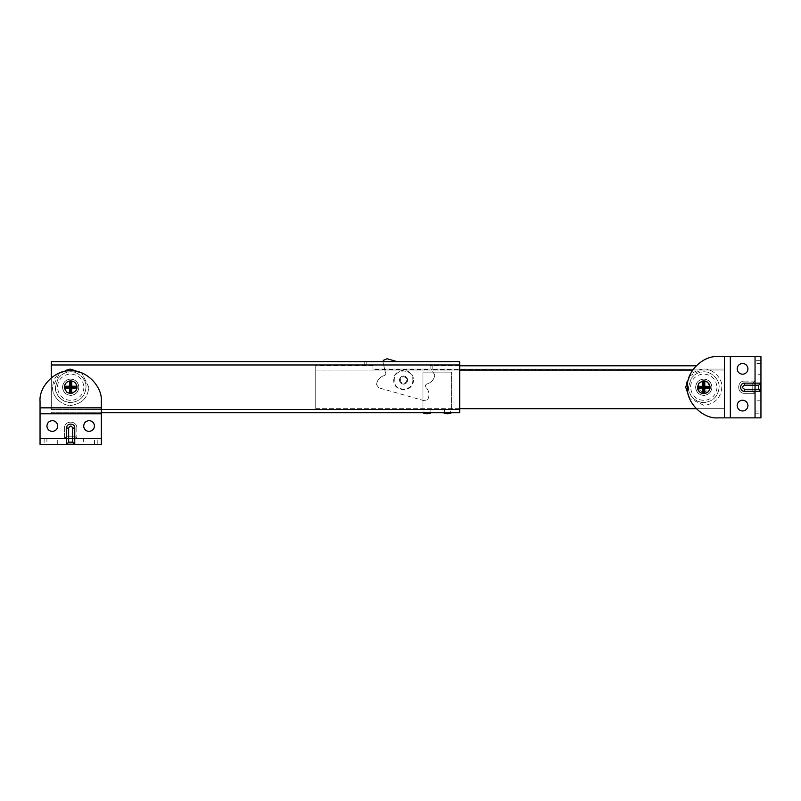 <?xml version="1.0" encoding="UTF-8"?>
<svg xmlns="http://www.w3.org/2000/svg" width="801" height="801" viewBox="0 0 801 801"><rect width="100%" height="100%" fill="white"/><g stroke="black" fill="none" stroke-linecap="round" stroke-linejoin="round"><path stroke-width="0.6" stroke-dasharray="4 3" d="M703.048 393.311C707.063 393.321 709.346 391.288 709.896 387.223C709.586 383.729 707.663 381.687 704.139 381.106C700.284 381.296 698.112 383.339 697.641 387.223C697.891 390.548 699.694 392.57 703.048 393.311C707.063 393.321 709.346 391.288 709.896 387.223C709.586 383.729 707.663 381.687 704.139 381.106C700.284 381.296 698.112 383.339 697.641 387.223C697.891 390.548 699.694 392.57 703.048 393.311M697.441 387.223L697.511 386.292M709.796 385.301L710.097 387.223L703.769 393.561L697.521 388.245M707.663 382.237L708.625 383.168M702.747 380.976L704.9 380.996M695.598 387.223C695.989 391.819 698.492 394.533 703.128 395.374C708.334 395.203 711.278 392.48 711.939 387.223C711.548 382.638 709.045 379.914 704.409 379.083C699.203 379.253 696.259 381.967 695.598 387.223C695.989 391.819 698.492 394.533 703.128 395.374C708.334 395.203 711.278 392.48 711.939 387.223C711.548 382.638 709.045 379.914 704.409 379.083C699.203 379.253 696.259 381.967 695.598 387.223C695.989 382.638 698.492 379.914 703.128 379.083C708.334 379.253 711.278 381.967 711.939 387.223C711.548 391.819 709.045 394.533 704.409 395.374C699.203 395.203 696.259 392.48 695.598 387.223C695.989 382.638 698.492 379.914 703.128 379.083C708.334 379.253 711.278 381.967 711.939 387.223C711.548 391.819 709.045 394.533 704.409 395.374C699.203 395.203 696.259 392.48 695.598 387.223C696.009 391.889 698.572 394.613 703.268 395.384C708.414 395.133 711.308 392.41 711.939 387.223C711.608 382.798 709.205 380.095 704.73 379.113C699.383 379.103 696.329 381.807 695.598 387.223C696.009 391.889 698.572 394.613 703.268 395.384C708.414 395.133 711.308 392.41 711.939 387.223C711.608 382.798 709.205 380.095 704.73 379.113C699.383 379.103 696.329 381.807 695.598 387.223C696.009 391.889 698.572 394.613 703.268 395.384C708.414 395.133 711.308 392.41 711.939 387.223C711.608 382.798 709.205 380.095 704.73 379.113C699.383 379.103 696.329 381.807 695.598 387.223C696.009 391.889 698.572 394.613 703.268 395.384C708.414 395.133 711.308 392.41 711.939 387.223C711.608 382.798 709.205 380.095 704.73 379.113C699.383 379.103 696.329 381.807 695.598 387.223M688.449 387.223L691.193 378.483C694.247 374.478 698.041 372.305 702.567 371.954C710.327 370.533 719.849 379.113 719.088 387.223C718.357 395.834 713.651 400.931 704.97 402.492C697.21 403.924 687.689 395.344 688.449 387.223L691.193 378.483C694.247 374.478 698.041 372.305 702.567 371.954C710.327 370.533 719.849 379.113 719.088 387.223C718.107 396.465 713 401.571 703.769 402.543C694.527 401.571 689.421 396.465 688.449 387.223M717.045 387.223C716.414 394.693 712.339 399.098 704.81 400.46C696.339 400.18 691.573 395.774 690.492 387.223C691.123 379.764 695.198 375.349 702.727 373.997C711.188 374.267 715.964 378.683 717.045 387.223M55.369 387.223L58.103 378.483C61.156 374.478 64.951 372.305 69.477 371.954C77.246 370.533 86.758 379.113 85.997 387.223C85.276 395.834 80.571 400.931 71.89 402.492C64.12 403.924 54.608 395.344 55.369 387.223L58.103 378.483C61.156 374.478 64.951 372.305 69.477 371.954C77.246 370.533 86.758 379.113 85.997 387.223C85.026 396.465 79.92 401.571 70.678 402.543C61.447 401.571 56.34 396.465 55.369 387.223M83.955 387.223C83.324 394.693 79.249 399.098 71.73 400.46C63.259 400.18 58.483 395.774 57.412 387.223C58.042 379.764 62.118 375.349 69.637 373.997C78.108 374.267 82.883 378.683 83.955 387.223M62.518 387.223C62.899 391.819 65.412 394.533 70.037 395.374C75.254 395.203 78.188 392.48 78.848 387.223C78.468 382.638 75.955 379.914 71.329 379.083C66.113 379.253 63.179 381.967 62.518 387.223C62.899 391.819 65.412 394.533 70.037 395.374C75.254 395.203 78.188 392.48 78.848 387.223C78.468 382.638 75.955 379.914 71.329 379.083C66.113 379.253 63.179 381.967 62.518 387.223C62.899 382.638 65.412 379.914 70.037 379.083C75.254 379.253 78.188 381.967 78.848 387.223C78.468 391.819 75.955 394.533 71.329 395.374C66.113 395.203 63.179 392.48 62.518 387.223C62.899 382.638 65.412 379.914 70.037 379.083C75.254 379.253 78.188 381.967 78.848 387.223C78.468 391.819 75.955 394.533 71.329 395.374C66.113 395.203 63.179 392.48 62.518 387.223C62.929 391.889 65.482 394.613 70.188 395.384C75.334 395.133 78.218 392.41 78.848 387.223C78.518 382.798 76.125 380.095 71.649 379.113C66.293 379.103 63.249 381.807 62.518 387.223C62.929 391.889 65.482 394.613 70.188 395.384C75.334 395.133 78.218 392.41 78.848 387.223C78.518 382.798 76.125 380.095 71.649 379.113C66.293 379.103 63.249 381.807 62.518 387.223C63.049 392.19 65.792 394.913 70.758 395.394C65.792 394.913 63.049 392.19 62.518 387.223C62.838 382.828 65.221 380.125 69.667 379.123C65.221 380.125 62.838 382.828 62.518 387.223M77.016 387.223L75.855 390.878C73.101 393.952 70.057 394.392 66.743 392.18L64.35 387.223C64 379.063 77.367 379.063 77.016 387.223M69.957 393.311C73.972 393.321 76.255 391.288 76.806 387.223C76.496 383.729 74.583 381.687 71.059 381.106C67.194 381.296 65.031 383.339 64.561 387.223C64.801 390.548 66.603 392.57 69.957 393.311C73.972 393.321 76.255 391.288 76.806 387.223C76.496 383.729 74.583 381.687 71.059 381.106C67.194 381.296 65.031 383.339 64.561 387.223C64.801 390.548 66.603 392.57 69.957 393.311M407.649 380.064C407.459 377.772 406.197 376.42 403.884 375.999C401.281 376.08 399.809 377.441 399.479 380.064C399.669 382.367 400.931 383.719 403.243 384.14C405.847 384.059 407.319 382.698 407.649 380.064C407.459 377.772 406.197 376.42 403.884 375.999C401.281 376.08 399.809 377.441 399.479 380.064C399.669 382.367 400.931 383.719 403.243 384.14C405.847 384.059 407.319 382.698 407.649 380.064C407.459 382.367 406.197 383.719 403.884 384.14C401.281 384.059 399.809 382.698 399.479 380.064C399.669 377.772 400.931 376.42 403.243 375.999C405.847 376.08 407.319 377.441 407.649 380.064C407.459 382.367 406.197 383.719 403.884 384.14C401.281 384.059 399.809 382.698 399.479 380.064C399.669 377.772 400.931 376.42 403.243 375.999C405.847 376.08 407.319 377.441 407.649 380.064C407.479 377.852 406.287 376.5 404.044 376.009C401.371 376.009 399.849 377.361 399.479 380.064C399.689 382.397 400.961 383.759 403.314 384.15C405.887 384.019 407.329 382.658 407.649 380.064C407.479 377.852 406.287 376.5 404.044 376.009C401.371 376.009 399.849 377.361 399.479 380.064C399.689 382.397 400.961 383.759 403.314 384.15C405.887 384.019 407.329 382.658 407.649 380.064C407.479 377.852 406.287 376.5 404.044 376.009C401.371 376.009 399.849 377.361 399.479 380.064C399.689 382.397 400.961 383.759 403.314 384.15C405.887 384.019 407.329 382.658 407.649 380.064C407.479 377.852 406.287 376.5 404.044 376.009C401.371 376.009 399.849 377.361 399.479 380.064C399.689 382.397 400.961 383.759 403.314 384.15C405.887 384.019 407.329 382.658 407.649 380.064M709.996 387.223C709.586 383.439 707.493 381.366 703.719 380.996C707.493 381.366 709.586 383.439 709.996 387.223C709.756 390.578 707.934 392.64 704.54 393.411C707.934 392.64 709.756 390.578 709.996 387.223M704.54 393.411C700.444 393.441 698.112 391.379 697.541 387.223C697.921 383.499 699.984 381.426 703.719 380.996C699.984 381.426 697.921 383.499 697.541 387.223C698.112 391.379 700.444 393.441 704.54 393.411M755.023 411.003L755.023 400.19L755.023 411.003L760.95 411.013L760.95 400.19L760.95 411.003M755.023 374.237L755.023 368.85L755.023 374.257L760.95 374.257L760.95 363.434L760.95 374.237M755.023 368.85L755.023 363.434L755.023 368.85M741.936 400.23C745.481 400.22 747.493 402.012 747.984 405.606M742.897 411.003C739.493 410.843 737.581 409.041 737.16 405.606M741.936 363.474C745.481 363.464 747.493 365.256 747.984 368.85M742.897 374.247C739.493 374.077 737.581 372.285 737.16 368.85M760.75 391.309L758.707 389.266L758.707 385.181L760.75 383.138L744.61 383.138L744.61 381.096L754.822 381.096L752.78 383.138L744.61 383.138C739.343 382.918 739.343 391.539 744.61 391.309L760.95 391.309M760.95 383.138L755.043 383.138M754.822 393.351L752.78 391.309L754.822 393.351L744.61 393.351C736.71 393.691 736.71 380.765 744.61 381.096L755.023 381.096L754.822 393.351L754.822 381.096L752.78 383.138L752.78 391.309L752.78 383.138M754.822 381.096L755.023 356.595L760.95 356.595L760.95 360.68L755.023 360.68L755.023 356.595L730.322 356.595L730.322 417.862L755.023 417.862L755.023 360.68M755.033 391.309L744.61 391.309L744.61 393.351C736.71 393.691 736.71 380.765 744.61 381.096M744.61 393.351L755.023 393.351L755.023 417.862L760.95 417.862L760.95 360.68M718.066 356.595C702.908 355.223 686.057 372.075 687.428 387.223C686.057 402.382 702.908 419.223 718.066 417.862L730.322 417.862L730.322 356.595L718.066 356.595M730.322 417.862L730.322 356.595M724.394 417.862L724.394 356.595L724.404 417.862M70.678 393.451C74.473 393.051 76.546 390.948 76.916 387.173C76.546 390.948 74.473 393.051 70.678 393.451C67.324 393.211 65.261 391.389 64.501 387.994C65.261 391.389 67.324 393.211 70.678 393.451M64.501 387.994C64.47 383.899 66.533 381.566 70.678 380.996C74.413 381.376 76.485 383.439 76.916 387.173C76.485 383.439 74.413 381.376 70.678 380.996C66.533 381.566 64.47 383.899 64.501 387.994M46.909 438.487L57.712 438.487L46.909 438.487L46.889 444.405L57.712 444.405L46.909 444.405M83.664 438.487L94.478 438.487L83.664 438.487L83.654 444.405L94.478 444.405L83.664 444.405M57.682 425.391C57.692 428.935 55.9 430.948 52.305 431.439M46.899 426.362C47.069 422.948 48.871 421.036 52.305 420.615M94.438 425.391C94.448 428.935 92.656 430.948 89.061 431.439M83.664 426.362C83.825 422.948 85.627 421.036 89.061 420.615M66.603 444.205L68.646 442.162L72.721 442.162L74.763 444.205L74.763 428.074L76.806 428.074L76.806 438.277L74.763 436.235L74.763 428.074C74.994 422.808 66.373 422.808 66.603 428.074L66.603 444.405M74.763 444.405L74.763 438.497M64.561 438.277L66.603 436.235L64.561 438.277L64.561 428.074C64.22 420.165 77.146 420.165 76.806 428.074L76.806 438.487L64.561 438.277L76.806 438.277L74.763 436.235L66.603 436.235L74.763 436.235M76.806 438.277L101.316 438.487L101.316 444.405L97.231 444.405L97.231 438.487L101.316 438.487L101.316 413.777L40.05 413.777L40.05 438.487L97.231 438.487M66.603 438.497L66.603 428.074L64.561 428.074C64.22 420.165 77.146 420.165 76.806 428.074M64.561 428.074L64.561 438.487L40.05 438.487L40.05 444.405L97.231 444.405M101.316 401.521C102.688 386.362 85.837 369.521 70.678 370.883C55.529 369.521 38.678 386.362 40.05 401.521L40.05 413.777L101.316 413.777L101.316 401.521M40.05 413.777L101.316 413.777M40.05 407.849L101.316 407.849L40.05 407.859M721.841 387.223C720.99 397.386 715.433 403.394 705.19 405.246L703.769 405.296L689.521 398.347L703.769 405.296L705.19 405.246C715.433 403.394 720.99 397.386 721.841 387.223C722.742 377.651 711.508 367.529 702.347 369.211C711.508 367.529 722.742 377.651 721.841 387.223M689.521 376.11L702.347 369.211C692.104 371.063 686.547 377.061 685.696 387.223M69.266 369.211C59.014 371.063 53.467 377.061 52.606 387.223C51.715 396.795 62.939 406.928 72.1 405.246C82.353 403.394 87.9 397.386 88.761 387.223L81.802 372.976L88.761 387.223C87.9 397.386 82.353 403.394 72.1 405.246C62.939 406.928 51.715 396.795 52.606 387.223L59.564 372.976M406.828 380.064C406.678 381.907 405.676 382.988 403.824 383.329C401.732 383.258 400.56 382.177 400.3 380.064C400.45 378.232 401.451 377.151 403.303 376.81C405.386 376.881 406.568 377.962 406.828 380.064C406.678 381.907 405.676 382.988 403.824 383.329C401.732 383.258 400.56 382.177 400.3 380.064C400.45 378.232 401.451 377.151 403.303 376.81C405.386 376.881 406.568 377.962 406.828 380.064M412.875 380.064C413.386 392.079 393.742 392.079 394.252 380.064C393.742 368.06 413.386 368.06 412.875 380.064M413.396 380.064C413.937 392.75 393.191 392.75 393.732 380.064C393.191 367.389 413.937 367.389 413.396 380.064M382.888 361.702L385.321 372.125L382.888 361.702M384.35 375.549C385.992 374.788 386.322 373.646 385.321 372.125C386.322 373.646 385.992 374.788 384.35 375.549C379.824 376.911 377.221 379.924 376.54 384.61L378.753 387.814L376.54 384.61C377.221 379.924 379.824 376.911 384.35 375.549M424.37 400.75L378.753 387.814L424.37 400.75L427.944 399.178C429.817 394.843 429.186 390.908 426.042 387.374C429.186 390.908 429.817 394.843 427.944 399.178L424.37 400.75M427.013 383.939C425.371 384.71 425.051 385.852 426.042 387.374C425.051 385.852 425.371 384.71 427.013 383.939C431.539 382.568 434.132 379.544 434.793 374.858L432.58 371.664L434.793 374.858C434.132 379.544 431.539 382.568 427.013 383.939M397.436 361.702L387.033 358.748M423.989 412.755L430.117 412.755L423.989 412.755L430.117 412.755L423.989 412.755L423.989 409.481L430.117 409.481L423.989 409.481L423.989 412.755M429.947 409.481L425.521 409.481C423.499 409.481 423.499 409.481 425.521 409.481C423.499 409.481 423.499 409.481 425.521 409.481L430.117 409.481L430.117 412.755L430.117 409.481M450.532 412.755L444.405 412.755L450.532 412.755L444.405 412.755L450.532 412.755L450.532 409.481L444.405 409.481L450.532 409.481L450.532 412.755M444.565 409.481L449.001 409.481C451.013 409.481 451.013 409.481 449.001 409.481C451.013 409.481 451.013 409.481 449.001 409.481L444.405 409.481L444.405 412.755L444.405 409.481M422.968 412.755L431.128 412.755L422.968 412.755M425.521 409.481L428.575 409.481L422.968 409.481L422.968 372.115L422.968 409.481L425.521 409.481M445.947 409.481L451.554 409.481L451.554 372.115L451.554 409.481L428.575 409.481L445.947 409.481M443.384 412.755L451.554 412.755L443.384 412.755M422.968 372.115L451.554 372.115L422.968 372.115M372.926 369.051L372.926 365.787L372.926 369.051L430.117 369.051L372.926 369.051M430.117 365.857L430.117 369.051L430.117 365.787L432.15 365.787L430.117 365.857L430.117 369.051L430.117 365.787L696.189 365.787M374.968 369.461L432.15 369.461L432.15 365.857M459.724 365.787L432.15 365.787L432.15 369.051L724.194 369.051L432.15 369.461M372.926 365.787L315.744 365.787L315.744 370.072L315.744 365.787L372.926 365.787M692.685 370.072L724.194 370.072L724.194 365.787L724.194 408.67L315.744 408.67L315.744 369.051L315.744 370.072L459.724 370.072M459.724 408.67L315.744 408.67L315.744 370.072L724.194 370.072L724.194 408.67L696.189 408.67M315.744 408.67L315.744 370.072L315.744 408.67L724.194 408.67L315.744 408.67M724.194 370.072L724.194 408.67L724.194 370.072L315.744 370.072L724.194 370.072M78.848 387.223C78.348 392.11 75.644 394.833 70.758 395.394C75.644 394.833 78.348 392.11 78.848 387.223C78.108 381.777 75.044 379.073 69.667 379.123C75.044 379.073 78.108 381.777 78.848 387.223M366.808 361.702L419.904 361.702L366.808 361.702L366.808 364.966L364.765 364.966L364.765 361.702L364.765 364.966L419.904 364.966L366.808 364.966L366.808 361.702M419.904 361.702L421.947 361.702L419.904 361.702L419.904 364.966L421.947 364.966L421.947 361.702L421.947 364.966L419.904 364.966L419.904 361.702M51.284 377.812L51.284 412.755L459.724 412.755L459.724 361.702L51.284 361.702L459.724 361.702M459.724 412.755L51.284 412.755L101.316 412.755L51.284 412.755L51.284 409.481L459.724 409.481L459.724 364.966L459.724 409.481L51.284 409.481L51.284 361.702M459.724 409.481L51.284 409.481L51.284 364.966L51.284 409.481L101.316 409.481M459.724 364.966L51.284 364.966M744.61 391.309L752.78 391.309M755.023 413.777L760.95 413.777M66.603 428.074L66.603 436.235M44.135 438.487L44.135 444.405M760.95 400.19L755.023 400.19M760.95 363.434L755.023 363.434M57.712 444.405L57.712 438.487M94.478 444.405L94.478 438.487"/><path stroke-width="1.2" d="M697.441 387.223L698.782 383.329L702.747 380.976L698.782 383.329L697.521 388.245L697.441 387.223L703.769 387.223L702.747 386.292L702.747 380.976L704.79 380.976L707.663 382.237L710.026 386.292L710.016 388.245C709.376 391.098 707.633 392.84 704.79 393.471L704.79 388.245L710.016 388.245M708.625 383.168L709.796 385.301M702.747 393.471L702.747 388.245L697.521 388.245C698.152 391.098 699.894 392.84 702.747 393.471L704.79 393.471M705.2 381.056L705.741 381.206M706.432 381.486L707.663 382.237M697.511 386.292L702.747 386.292M702.747 388.245L703.769 387.223L704.79 388.245M703.769 393.561L703.769 387.223L710.097 387.223M703.769 380.896L703.769 387.223L704.79 386.292L710.026 386.292M704.79 386.292L704.79 380.976M76.936 386.202L71.7 386.202L70.678 387.223L71.7 388.245L76.936 388.245L75.855 390.878L71.7 393.471L69.667 393.471L66.743 392.18L64.43 388.245L69.667 388.245L70.678 387.223L77.016 387.223L76.936 386.202C76.295 383.359 74.553 381.616 71.7 380.976L69.667 380.976C66.813 381.616 65.071 383.359 64.43 386.202L64.43 388.245M76.936 388.245L77.016 387.223M64.43 386.202L69.667 386.202L69.667 380.976M64.35 387.223L70.678 387.223L69.667 386.202M69.667 393.471L69.667 388.245M70.678 393.561L70.678 380.896M71.7 386.202L71.7 380.976M71.7 393.471L71.7 388.245M741.936 400.23C745.481 400.22 747.493 402.012 747.984 405.606C747.703 408.7 746.011 410.492 742.897 411.003C739.493 410.843 737.581 409.041 737.16 405.606C737.381 402.673 738.963 400.88 741.936 400.23C738.963 400.88 737.381 402.673 737.16 405.606M747.984 405.606C747.703 408.7 746.011 410.492 742.897 411.003M741.936 363.474C745.481 363.464 747.493 365.256 747.984 368.85C747.703 371.934 746.011 373.737 742.897 374.247C739.493 374.077 737.581 372.285 737.16 368.85C737.381 365.917 738.963 364.125 741.936 363.474C738.963 364.125 737.381 365.917 737.16 368.85M747.984 368.85C747.703 371.934 746.011 373.737 742.897 374.247M758.707 385.181L760.75 383.138L760.75 391.309L758.707 389.266L744.61 389.266C741.976 387.904 741.976 386.543 744.61 385.181L758.707 385.181L758.707 389.266M744.61 385.181L744.61 383.138C739.343 382.918 739.343 391.539 744.61 391.309C739.343 391.539 739.343 382.918 744.61 383.138L755.043 383.138L755.043 356.595L718.066 356.595C702.908 355.223 686.057 372.075 687.428 387.223C686.057 402.382 702.908 419.223 718.066 417.862L724.394 417.862L724.394 356.595L724.394 417.862L730.332 417.862L730.332 356.595M730.332 417.862L760.95 417.862L760.95 383.138L755.043 383.138L755.033 391.309L744.61 391.309L744.61 389.266M760.95 391.309L755.043 391.309L755.043 417.862M760.95 383.138L760.95 356.595L755.043 356.595M57.682 425.391C57.692 428.935 55.9 430.948 52.305 431.439C49.211 431.168 47.409 429.476 46.899 426.362C47.069 422.948 48.871 421.036 52.305 420.615C55.239 420.835 57.031 422.427 57.682 425.391C57.031 422.427 55.239 420.835 52.305 420.615M52.305 431.439C49.211 431.168 47.409 429.476 46.899 426.362M94.438 425.391C94.448 428.935 92.656 430.948 89.061 431.439C85.967 431.168 84.175 429.476 83.664 426.362C83.825 422.948 85.627 421.036 89.061 420.615C91.995 420.835 93.787 422.427 94.438 425.391C93.787 422.427 91.995 420.835 89.061 420.615M89.061 431.439C85.967 431.168 84.175 429.476 83.664 426.362M72.721 442.162L74.763 444.205L66.603 444.205L68.646 442.162L68.646 428.074C70.007 425.441 71.359 425.441 72.721 428.074L72.721 442.162L68.646 442.162M72.721 428.074L74.763 428.074C74.994 422.808 66.373 422.808 66.603 428.074C66.373 422.808 74.994 422.808 74.763 428.074L74.763 438.477L101.316 438.497L101.316 401.521C102.688 386.362 85.837 369.521 70.678 370.883C55.529 369.521 38.678 386.362 40.05 401.521L40.05 407.849L101.316 407.849L40.05 407.849L40.05 413.787L101.316 413.787M40.05 413.787L40.05 444.405L74.763 444.405L74.763 438.497L66.603 438.497L66.603 428.074L68.646 428.074M66.603 444.405L66.603 438.497L40.05 438.497M74.763 444.405L101.316 444.405L101.316 438.497M685.696 387.223L689.521 398.347L685.696 387.223L689.521 376.11M69.266 369.211L81.802 372.976L70.678 369.151L59.564 372.976M387.033 358.748L383.469 360.31L382.888 361.702L383.469 360.31L387.033 358.748L397.436 361.702M696.189 365.787L459.724 365.787M696.189 408.67L459.724 408.67M51.284 377.812L51.284 361.702L459.724 361.702L459.724 412.755L101.316 412.755L459.724 412.755M459.724 370.072L692.685 370.072M101.316 409.481L459.724 409.481M51.284 364.966L459.724 364.966M422.968 412.755C425.691 414.107 428.415 414.107 431.128 412.755M443.384 412.755C446.107 414.107 448.83 414.107 451.554 412.755"/></g></svg>

